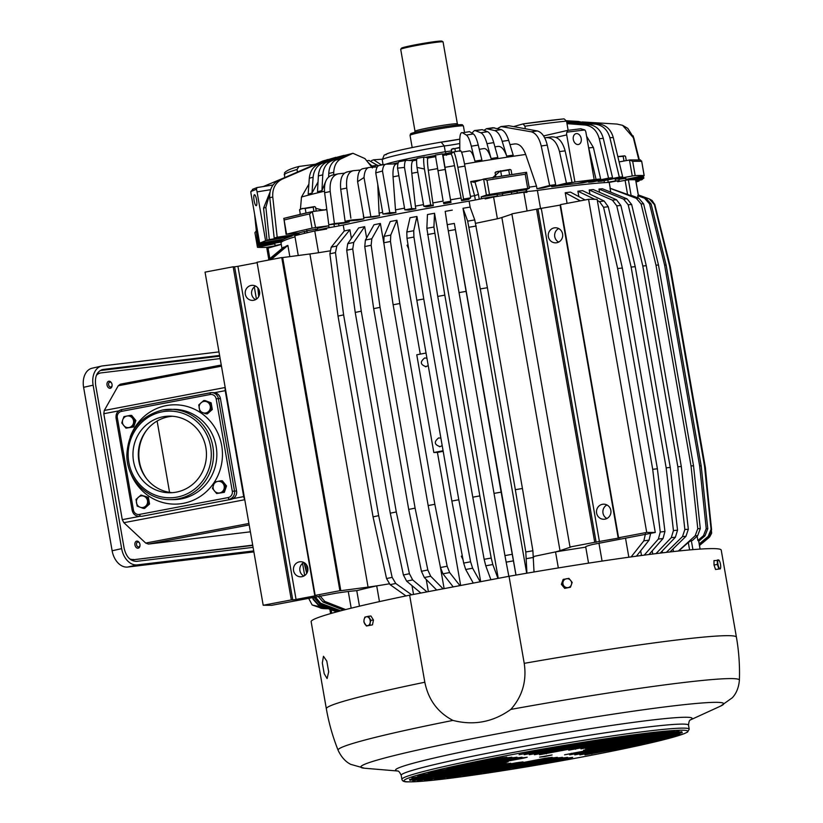 <?xml version="1.0" encoding="UTF-8"?>
<svg xmlns="http://www.w3.org/2000/svg" width="823" height="823" viewBox="0 0 823 823"><rect width="100%" height="100%" fill="white"/><g stroke="black" fill="none" stroke-linecap="round" stroke-linejoin="round"><path stroke-width="1.23" d="M462.279 555.762L461.312 556.194L463.04 559.743M266.94 248.433L281.271 244.39M295.015 236.829A172.696 8.888 170.1 0 0 281.013 242.929L281.991 248.505M299.202 234.648L298.893 232.909A181.502 9.341 170.1 0 1 304.345 231.53L304.685 233.321A181.502 9.341 170.1 0 0 302.247 233.907A181.502 9.341 -9.9 0 1 304.654 233.3A10.833 0.556 170.1 0 0 304.983 233.248M497.493 196.368L497.431 196.028A181.502 9.341 170.1 0 0 484.973 198.045A36.119 1.862 170.1 0 1 469.11 201.141A172.696 8.888 170.1 0 0 343.222 225.049A36.119 1.862 170.1 0 1 326.453 228.146A181.502 9.341 170.1 0 0 317.616 230.183L317.668 230.512M497.452 196.152A10.833 0.556 170.1 0 0 497.822 196.183A10.833 0.556 170.1 0 0 499.242 196.09M512.081 194.063A10.833 0.556 170.1 0 0 517.214 192.932L517.276 193.251M606.5 182.521L615.511 180.906A181.502 9.341 -9.9 0 1 619.153 180.751A181.502 9.341 170.1 0 0 617.528 180.813L609.215 182.397A172.696 8.888 170.1 0 0 537.388 190.452A45.152 2.325 170.1 0 1 526.813 191.481A181.502 9.341 170.1 0 0 517.214 192.932M326.453 228.146L326.608 229.041A36.119 1.862 170.1 0 1 314.767 230.965L318.563 252.723A36.119 1.862 -9.9 0 1 309.911 253.968L282.67 257.568L340.815 590.698L368.056 587.108L309.911 253.968M343.222 225.049L344.261 231.006M389.176 583.836A36.119 1.862 -9.9 0 1 376.708 585.863A36.119 1.862 -9.9 0 1 368.056 587.108M263.195 605.265L205.05 272.125L233.176 266.786L291.321 599.926L263.195 605.265L271.765 605.296L336.196 593.177A45.152 2.325 170.1 0 1 356.76 590.647A191.882 9.876 170.1 0 1 376.708 585.863L379.454 601.613M351.4 238.382L349.888 229.761L336.823 245.984A198.333 10.205 170.1 0 0 331.227 247.188L329.879 253.823L338.016 316.094L373.056 516.865A206.789 10.637 170.1 0 1 378.652 515.661L343.613 314.88A206.789 10.637 170.1 0 0 338.016 316.094M343.613 314.88L335.475 252.61L336.823 245.984M411.654 594.782L395.729 583.456L392.149 577.355L378.652 515.661M412.004 585.637L413.537 594.432M366.626 237.898L364.661 226.664L353.756 242.425A198.333 10.205 170.1 0 0 347.738 243.68L346.72 250.233L355.227 312.431L390.277 513.202A206.789 10.637 170.1 0 1 396.295 511.947L361.256 311.176A206.789 10.637 170.1 0 0 355.227 312.431M361.256 311.176L352.748 248.988L353.756 242.425M426.983 591.871L412.662 579.906L409.422 573.724L396.295 511.947M426.242 579.485L428.361 591.614M384.074 244.596L380.391 223.475L371.801 238.783A198.333 10.205 170.1 0 0 365.412 240.059L364.764 246.54L373.673 308.656L408.712 509.427A206.789 10.637 170.1 0 1 415.101 508.141L380.061 307.37A206.789 10.637 170.1 0 0 373.673 308.656M380.061 307.37L371.152 245.264L371.801 238.783M443.113 588.805L430.696 576.254L427.826 570L415.101 508.141M440.12 565.689L444.122 588.62M443.093 450.757A183.303 9.434 170.1 0 0 433.824 452.516L437.425 452.413L460.654 585.482M443.186 451.313A172.696 8.888 170.1 0 0 437.425 452.413M459.923 585.616L449.646 572.551L447.156 566.224L434.842 504.283L399.803 303.512L390.483 241.478L390.75 235.069L396.912 220.255L420.275 354.127M426.036 353.036A183.303 9.434 170.1 0 0 416.767 354.795L433.824 452.516M480.673 581.676L416.932 216.47L413.722 230.738A198.333 10.205 170.1 0 0 406.788 232.024L406.994 238.341L416.829 300.282L451.868 501.053A206.789 10.637 170.1 0 1 458.802 499.756L423.752 298.986A206.789 10.637 170.1 0 0 416.829 300.282M423.752 298.986L413.928 237.055L413.722 230.738M480.19 581.768L472.618 568.209L470.602 561.79L458.802 499.756M498.234 578.343L434.523 213.27L433.916 227.045A198.333 10.205 170.1 0 0 426.859 228.321L437.743 296.414L472.783 497.185A206.789 10.637 170.1 0 1 479.85 495.909L444.811 295.138A206.789 10.637 170.1 0 0 437.743 296.414M444.811 295.138L433.916 227.045M497.956 578.394L492.812 564.527L491.208 558.035L479.85 495.909M516 575.071L454.337 223.434A198.333 10.205 170.1 0 0 447.218 224.679L494.026 493.389A206.789 10.637 170.1 0 1 501.135 492.144L466.096 291.373A206.789 10.637 170.1 0 0 458.987 292.618M466.096 291.373L454.337 223.434M515.97 575.082L501.135 492.144M467.67 221.14L462.999 208.281A172.696 8.888 170.1 0 1 470.087 207.077L474.768 219.936A198.333 10.205 170.1 0 0 467.67 221.14L480.303 288.924L515.342 489.695A206.789 10.637 170.1 0 1 522.44 488.492L487.401 287.721A206.789 10.637 170.1 0 0 480.303 288.924M487.401 287.721L474.768 219.936M534.024 571.975L532.893 550.772L522.44 488.492M615.511 180.906L615.203 179.126A181.502 9.341 170.1 0 1 618.845 178.982L619.277 181.399M314.767 230.965A191.882 9.876 170.1 0 0 294.819 235.738L298.265 255.5M339.899 590.698L315.178 595.389L257.043 262.259L281.754 257.558L339.899 590.698L340.815 590.698M257.115 262.66L314.818 595.883L316.721 595.42L315.178 595.389M314.818 595.883L296.064 599.442L237.929 266.313L234.606 266.796L292.751 599.926L296.064 599.442M291.321 599.926L292.751 599.926M392.149 577.355A202.376 10.411 170.1 0 0 386.553 578.559L390.133 584.669L405.976 595.924M409.422 573.724A202.376 10.411 170.1 0 0 403.404 574.979L406.634 581.151L420.851 593.033M427.826 570A202.376 10.411 170.1 0 0 421.438 571.285L424.308 577.53L436.674 590.029M428.238 365.649L425.419 366.749M426.191 366.677C420.316 364.795 419.812 361.894 424.678 357.974L426.931 358.18M442.188 445.603L440.151 446.632C434.266 444.749 433.762 441.848 438.628 437.929L440.891 438.134M440.151 446.632L439.369 446.704M399.803 303.512A206.789 10.637 170.1 0 0 393.127 304.798L428.166 505.569A206.789 10.637 170.1 0 1 434.842 504.283M390.483 241.478A202.376 10.411 170.1 0 0 383.806 242.775L393.127 304.798M447.156 566.224A202.376 10.411 170.1 0 0 440.48 567.51L442.959 573.837L453.226 586.892M470.602 561.79A202.376 10.411 170.1 0 0 463.678 563.086L465.695 569.495L473.266 583.085M491.208 558.035A202.376 10.411 170.1 0 0 484.15 559.311L485.755 565.802L490.92 579.731M512.05 554.342A202.376 10.411 170.1 0 0 504.931 555.587L508.851 576.326M532.893 550.772A202.376 10.411 170.1 0 0 525.794 551.976L526.936 573.189M635.623 179.887L635.613 179.826A191.882 9.876 170.1 0 0 628.381 179.805L617.682 181.698L617.528 180.813M484.973 198.045L485.128 198.929A36.119 1.862 170.1 0 0 493.594 196.995L497.39 218.764A36.119 1.862 170.1 0 0 501.855 217.509L560 550.649L570.925 546.997L570.01 546.997L511.865 213.857L536.586 209.165L594.731 542.306L570.01 546.997M526.813 191.481L526.967 192.366A45.152 2.325 170.1 0 1 523.819 192.253A191.882 9.876 170.1 0 0 493.594 196.995M428.186 365.33L427.374 360.69M442.136 445.284L441.323 440.644M511.916 214.155L501.855 217.509M560.514 205.04L536.586 209.165M588.568 199.289L646.713 532.43L655.283 532.46L597.138 199.32L588.568 199.289L560.442 204.639L618.587 537.769L620.13 537.8L594.731 542.306M678.646 550.999L688.295 542.46L689.602 549.929M678.347 551.029L695.157 535.773L697.781 528.685A202.376 10.411 -9.9 0 1 700.291 528.603L697.667 535.691L692.359 540.505A191.882 9.876 -9.9 0 0 691.33 540.536L688.295 542.46M698.758 541.215L705.002 535.804L707.78 528.716L701.196 465.941L666.157 265.171A206.789 10.637 170.1 0 0 664.603 265.078L699.643 465.849A206.789 10.637 -9.9 0 1 701.196 465.941M697.132 536.185L697.883 540.526L703.449 535.711A198.333 10.205 -9.9 0 1 705.002 535.804M697.883 540.526A191.882 9.876 -9.9 0 1 698.573 540.557L698.614 540.752M655.283 532.46L592.138 544.579A45.152 2.325 170.1 0 0 585.544 546.976A45.152 2.325 170.1 0 0 585.76 547.151A191.882 9.876 170.1 0 0 555.535 551.904L558.333 567.932M585.76 547.151L588.548 563.148M707.78 528.716A202.376 10.411 170.1 0 0 706.227 528.623L703.449 535.711M638.422 195.504L646.106 198.333A198.333 10.205 170.1 0 0 644.553 198.23L637.712 195.72L638.103 197.962M666.157 265.171L651.106 203.97L646.106 198.333M706.227 528.623L699.643 465.849M635.613 179.826L638.381 195.679M638.401 195.761A191.882 9.876 170.1 0 0 637.712 195.72M651.106 203.97A202.376 10.411 170.1 0 0 649.542 203.878L664.603 265.078M256.437 299.13L254.307 286.96M328.305 608.753L312.164 604.977L308.646 598.29M304.675 575.544L302.555 563.374M670.056 266.086L654.902 204.865L652.094 200.483L649.306 198.919L654.388 204.577L669.531 265.798L704.581 466.569A206.789 10.637 170.1 0 1 705.095 466.857L670.056 266.086A206.789 10.637 170.1 0 0 669.531 265.798M699.334 544.569L708.716 536.678L711.576 529.611L705.095 466.857M709.848 536.658L708.757 537.758A198.333 10.205 170.1 0 0 708.984 537.347L711.648 533.139L709.848 536.658M699.499 545.474L708.757 537.758M711.576 529.611A202.376 10.411 170.1 0 0 711.062 529.323L708.202 536.39L699.231 543.941M654.676 204.104L670.334 266.786L705.373 467.557L711.648 533.139M609.215 182.397L610.244 188.313A172.696 8.888 170.1 0 0 610.08 188.323L636.261 198.302L641.096 203.939L655.982 265.14L691.022 465.911A206.789 10.637 -9.9 0 1 693.532 465.828L700.291 528.603M628.381 179.805L631.159 195.73A191.882 9.876 170.1 0 1 632.187 195.709L638.771 198.22A198.333 10.205 170.1 0 0 636.261 198.302M631.159 195.73L610.244 188.313M610.08 188.323L610.759 192.181M673.019 548.951L673.481 551.564M697.781 528.685L691.022 465.911M580.338 200.853L565.236 192.747A172.696 8.888 170.1 0 1 570.452 192.098L585.091 199.958M650.674 533.17L649.069 540.155A198.333 10.205 170.1 0 0 643.853 540.814L645.448 533.818M636.426 556.183L649.069 540.155M594.762 199.31L577.9 191.203A172.696 8.888 170.1 0 1 582.591 190.669L604.154 201.038A198.333 10.205 170.1 0 0 599.463 201.573L603.578 207.283L617.662 268.545L652.701 469.316A206.789 10.637 170.1 0 1 657.392 468.781L622.353 268.01A206.789 10.637 170.1 0 0 617.662 268.545M622.353 268.01L608.259 206.748L604.154 201.038M648.997 554.517L663.05 538.52L664.943 531.493L657.392 468.781M612.394 200.164L589.196 189.969A172.696 8.888 170.1 0 1 593.29 189.568L616.489 199.763A198.333 10.205 170.1 0 0 612.394 200.164L616.756 205.843L631.128 267.074L666.167 467.845A206.789 10.637 170.1 0 1 670.261 467.443L635.222 266.673A206.789 10.637 170.1 0 0 631.128 267.074M635.222 266.673L620.861 205.441L616.489 199.763M660.2 553.107L675.385 537.234L677.535 530.177L670.261 467.443M623.587 199.125L598.99 189.053A172.696 8.888 170.1 0 1 602.457 188.776L627.054 198.847A198.333 10.205 170.1 0 0 623.587 199.125L628.186 204.783L642.794 265.994L677.833 466.764A206.789 10.637 170.1 0 1 681.3 466.497L646.261 265.716A206.789 10.637 170.1 0 0 642.794 265.994M646.261 265.716L631.653 204.505L627.054 198.847M669.943 551.955L685.96 536.329L688.326 529.251L681.3 466.497M664.943 531.493A202.376 10.411 170.1 0 0 660.252 532.018L658.369 539.055L644.234 555.134M677.535 530.177A202.376 10.411 170.1 0 0 673.44 530.588L671.29 537.635L655.993 553.622M688.326 529.251A202.376 10.411 170.1 0 0 684.859 529.528L682.493 536.596L666.332 552.377M267.969 260.181L282.289 248.279M258.155 288.256L258.957 296.074M337.574 611.664L318.47 604.648L313.378 598.969L313.007 597.457M306.948 572.993L304.438 562.839M268.432 260.089L284.161 246.993L284.274 247.672M340.773 610.81L320.569 603.197L315.394 597.004M319.808 595.667L324.787 601.407A198.333 10.205 170.1 0 0 323.079 602.066L318.1 596.325M345.598 609.565L324.787 601.407M348.273 591.521L351.184 608.176M271.034 259.595L287.875 245.419L289.83 256.622M313.378 598.969A202.376 10.411 170.1 0 0 313.151 599.381L318.244 605.059L336.782 611.87M257.836 287.855L258.731 296.537M315.518 597.488A202.376 10.411 170.1 0 0 314.54 598.033L319.602 603.743L339.354 611.191M605.028 519.138A7.541 7.232 90.2 0 1 596.521 512.379A7.541 7.232 90.2 0 1 603.753 504.18A7.541 7.232 90.2 0 1 605.028 519.138M606.89 518.49A7.541 7.232 90.2 0 1 606.942 504.962M556.78 242.723A7.541 7.232 90.2 0 1 548.283 235.964A7.541 7.232 90.2 0 1 555.515 227.765A7.541 7.232 90.2 0 1 556.78 242.723M558.652 242.075A7.541 7.232 90.2 0 1 558.694 228.547M299.366 561.852A7.541 7.232 90.2 0 1 307.874 568.6A7.541 7.232 90.2 0 1 300.642 576.81A7.541 7.232 90.2 0 1 299.366 561.852M303.831 576.049A7.541 7.232 90.2 0 1 303.872 562.51M251.128 285.437A7.541 7.232 90.2 0 1 259.626 292.186A7.541 7.232 90.2 0 1 252.394 300.395A7.541 7.232 90.2 0 1 251.128 285.437M255.583 299.634A7.541 7.232 90.2 0 1 255.634 286.095M314.54 598.033L314.335 597.21M307.781 570.627L306.269 564.496M313.151 599.381L312.689 597.519M306.722 573.394L304.047 562.603M287.875 245.419A172.696 8.888 170.1 0 0 286.167 246.087L269.851 259.821M343.551 610.09L323.079 602.066M284.161 246.993A172.696 8.888 170.1 0 0 283.184 247.528L268.02 260.171M684.859 529.528L677.833 466.764M673.44 530.588L666.167 467.845M660.252 532.018L652.701 469.316M598.99 189.053L599.555 192.315M662.165 551.05L662.474 552.83M589.196 189.969L589.937 194.207M652.186 550.885L652.732 554.033M597.354 200.555L599.463 201.573M577.9 191.203L578.847 196.604M640.664 550.803L641.487 555.494M625.511 538.108L628.844 557.222M631.148 556.904L643.853 540.814M565.236 192.747L567.088 203.374M638.771 198.22L643.607 203.857L658.493 265.057L693.532 465.828M658.493 265.057A206.789 10.637 170.1 0 0 655.982 265.14M711.062 529.323L704.581 466.569M699.457 545.279L708.984 537.347M638.319 194.928L649.306 198.919M312.164 604.977L319.684 607.569L324.324 607.292M649.542 203.878L644.553 198.23M646.713 532.43L618.587 537.769M533.613 556.492L555.535 551.904A36.119 1.862 170.1 0 0 560 550.649M523.819 192.253L527.09 210.966M233.176 266.786L234.606 266.796M256.673 262.743L237.929 266.313M281.754 257.558L282.67 257.568M525.794 551.976L515.342 489.695M504.931 555.587L494.026 493.389M484.15 559.311L472.783 497.185M463.678 563.086L451.868 501.053M440.48 567.51L428.166 505.569M383.806 242.775L384.063 236.366L390.225 221.541A172.696 8.888 170.1 0 1 396.912 220.255M421.438 571.285L408.712 509.427M403.404 574.979L390.277 513.202M386.553 578.559L373.056 516.865M356.76 590.647L359.476 606.181M537.388 190.452L540.598 208.826M598.949 543.159L602.076 561.091M462.999 208.281L526.689 573.23M452.3 210.122A172.696 8.888 170.1 0 0 445.192 211.367L447.218 224.679M434.523 213.27A172.696 8.888 170.1 0 0 427.456 214.546L426.859 228.321M416.932 216.47A172.696 8.888 170.1 0 0 409.998 217.766L406.788 232.024M380.391 223.475A172.696 8.888 170.1 0 0 374.002 224.761L365.412 240.059M364.661 226.664A172.696 8.888 170.1 0 0 358.633 227.909L347.738 243.68M349.888 229.761A172.696 8.888 170.1 0 0 344.292 230.965L331.227 247.188M469.11 201.141L470.19 207.365M408.023 244.832L407.046 245.264L408.661 248.834M517.255 192.921A181.502 9.341 -9.9 0 1 526.35 191.553L526.031 189.774A181.502 9.341 170.1 0 0 516.947 191.152L517.255 192.921M481.455 198.621A181.502 9.341 -9.9 0 1 497.39 196.039L497.071 194.259A181.502 9.341 170.1 0 0 481.146 196.841L481.455 198.621L480.303 199.012M315.59 227.529L312.061 228.156L309.571 213.939L312.318 211.604L315.59 227.529L328.727 225.79A181.502 9.341 170.1 0 0 317.328 228.393L317.647 230.173A181.502 9.341 -9.9 0 1 329.035 227.57L331.926 227.189M275.551 245.593A181.502 9.341 -9.9 0 1 275.119 245.542L281.26 244.328M258.885 245.964L259.05 246.89L257.527 247.312A200.689 10.329 170.1 0 0 266.487 247.342L275.582 245.789M259.05 246.89L274.81 243.773L275.119 245.542M257.465 247.291L254.914 232.642L256.323 230.882M257.301 229.679L258.772 243.865L282.628 239.863A171.565 8.827 -9.9 0 1 283.472 239.339L283.472 239.298M281.95 241.736L281.816 240.944A171.565 8.827 -9.9 0 1 281.919 240.542L281.826 239.997M329.92 159.096L322.595 161.102L279.285 179.949C272.444 183.436 269.265 189.393 269.769 197.818L274.193 238.084L295.992 234.822A171.565 8.827 -9.9 0 1 298.986 233.958L298.8 232.919M269.954 192.273L263.566 208.116L267.022 240.326L289.758 236.787A171.565 8.827 -9.9 0 1 292.052 236.026L291.949 235.429M289.521 236.87L265.592 240.738L259.656 243.155L283.585 239.277A171.565 8.827 -9.9 0 1 286.044 238.156A171.565 8.827 -9.9 0 1 289.521 236.87L289.511 236.818M312.061 228.156A200.689 10.329 170.1 0 0 286.558 234.226L298.893 232.909M304.345 231.53A10.833 0.556 170.1 0 0 306.928 231.129M315.806 229.473A10.833 0.556 170.1 0 0 317.452 229.103M328.727 225.79L329.035 227.57M312.791 211.542L326.824 209.68M443.391 202.54L443.864 203.723A171.565 8.827 -9.9 0 1 450.983 202.479L450.52 199.814A171.565 8.827 -9.9 0 1 461.096 197.993L461.559 200.658A171.565 8.827 -9.9 0 1 468.647 199.454L470.684 197.829L464.923 166.092C463.02 156.072 461.559 150.959 460.541 150.763M433.32 205.606L430.696 204.948L423.783 206.264L426.252 206.882A171.565 8.827 -9.9 0 1 433.32 205.606L432.847 202.931A171.565 8.827 -9.9 0 1 443.134 201.11M415.841 208.785L411.654 208.569L404.823 209.865L408.908 210.081A171.565 8.827 -9.9 0 1 415.841 208.785L415.378 206.12A171.565 8.827 -9.9 0 1 423.495 204.629M395.945 212.54L389.763 212.725L382.932 214.021L389.269 213.836A171.565 8.827 -9.9 0 1 395.945 212.54L395.482 209.875A171.565 8.827 -9.9 0 1 404.525 208.157M379.537 215.749L363.879 217.642L373.148 217.025A171.565 8.827 -9.9 0 1 379.537 215.749L379.074 213.085A171.565 8.827 -9.9 0 1 382.644 212.375M347.285 171.935C341.998 173.314 339.806 179.105 340.722 189.311L345.104 221.305L357.882 220.163A171.565 8.827 -9.9 0 1 363.91 218.908L363.447 216.243A171.565 8.827 -9.9 0 1 363.632 216.202M332.698 175.042C326.525 176.606 323.83 182.5 324.612 192.736L328.799 224.772L343.633 223.198A171.565 8.827 -9.9 0 1 349.23 221.984L349.055 220.955M470.427 196.409A171.565 8.827 -9.9 0 1 474.604 195.709A171.565 8.827 -9.9 0 1 474.624 195.709L470.705 181.564L473.853 182.264M479.264 199.217L478.42 194.403L474.624 195.709L475.365 199.979M483.626 179.095L486.424 195.082L489.479 194.454L487 180.247L483.862 179.023L473.945 182.253M486.424 195.082L481.146 196.841M497.102 194.403A10.833 0.556 170.1 0 0 502.442 193.889M511.34 192.376A10.833 0.556 170.1 0 0 516.947 191.152M489.479 194.454A200.689 10.329 170.1 0 1 527.708 188.426L529.292 188.313L526.031 189.774M551.523 185.7L551.698 186.718A171.565 8.827 -9.9 0 1 557.315 185.967L572.057 182.397L565.123 150.846C562.366 140.949 557.778 136.32 551.348 136.957M529.148 187.16A171.565 8.827 -9.9 0 1 536.503 186.101L536.966 188.765A171.565 8.827 -9.9 0 1 543.015 187.911L555.69 184.619L547.254 145.126C545.258 136.978 541.935 132.256 537.296 130.95A179.342 9.228 170.1 0 0 531.246 131.803C535.896 133.11 539.219 137.832 541.215 145.98L549.641 185.473A195.946 10.082 -9.9 0 1 555.69 184.619M598.023 180.782L598.136 181.43A171.565 8.827 -9.9 0 1 601.5 181.183L622.682 176.894L613.258 137.513C610.892 129.417 605.965 124.88 598.486 123.903A179.342 9.228 170.1 0 0 595.132 124.15C602.611 125.127 607.539 129.664 609.894 137.76L619.318 177.14A195.946 10.082 -9.9 0 1 622.682 176.894M588.548 181.585L588.671 182.284A171.565 8.827 -9.9 0 1 592.663 181.904L612.549 177.727L603.28 138.336C600.965 130.229 596.294 125.672 589.247 124.664A179.342 9.228 170.1 0 0 585.246 125.045C592.293 126.053 596.973 130.61 599.278 138.717L608.547 178.118A195.946 10.082 -9.9 0 1 612.549 177.727M577.684 183.406L577.695 183.467A171.565 8.827 -9.9 0 1 582.283 182.953L600.646 178.941L593.373 147.42L586.614 136.279M557.912 185.823L557.922 185.895A171.565 8.827 -9.9 0 1 567.911 184.619A171.565 8.827 -9.9 0 1 577.17 183.519L594.175 179.62L585.955 132.544A4.516 3.22 -102.9 0 0 584.855 129.952L566.893 132.164A4.516 3.22 -102.9 0 0 566.708 134.91L555.957 137.379M629.472 160.022L632.259 176.009L635.171 175.587L632.692 161.38L629.79 159.96L619.091 161.915M632.259 176.009L615.203 179.126M635.171 175.587A200.689 10.329 170.1 0 1 644.131 175.618L626.848 179.157A181.502 9.341 170.1 0 0 625.861 179.064M626.848 179.157L626.992 179.959M372.901 167.018L367.716 162.049M378.282 165.845L369.002 160.454L366.688 160.773M381.543 165.022L373.621 159.816L371.554 160.588M382.17 159.199L373.621 159.816M259.533 242.435L259.626 243.341L283.472 239.339M258.772 243.865A195.946 10.082 -9.9 0 1 259.626 243.341M284.686 177.603L263.288 186.543M254.955 216.233L257.897 244.709L281.919 240.542M281.816 240.944L257.794 245.1A195.946 10.082 -9.9 0 1 257.897 244.709M254.605 214.196L257.794 245.1M258.216 245.028L258.288 245.707L281.908 241.489M281.733 241.89L258.926 245.974A195.946 10.082 -9.9 0 1 258.288 245.707M323.079 210.194L315.754 208.332M324.457 191.214A161.812 8.323 170.1 0 0 301.485 197.036L300.457 208.98M300.107 212.931L299.984 214.433M327.482 159.559L282.279 179.085A179.342 9.228 170.1 0 0 279.285 179.949M269.769 197.818A193.117 9.938 -9.9 0 1 272.763 196.964C272.259 188.529 275.427 182.572 282.279 179.085M272.763 196.964L277.186 237.219L298.986 233.958M301.485 197.036L308.882 184.157M274.193 238.084A195.946 10.082 -9.9 0 1 277.186 237.219M263.566 208.116A193.683 9.969 -9.9 0 1 265.87 207.355L269.718 194.012M265.87 207.355L269.316 239.575L292.052 236.026M267.022 240.326A195.946 10.082 -9.9 0 1 269.316 239.575M265.592 240.738L257.064 191.882A4.516 1.039 -99.2 0 0 256.395 189.3L250.861 191.543A4.516 1.039 -99.2 0 0 251.128 194.29L259.656 243.155M286.558 234.226L283.853 218.383A198.888 10.236 -9.9 0 1 312.071 211.665M286.106 234.38L283.853 218.383M315.765 229.278L306.876 230.831M283.75 218.404L312.318 211.604M461.096 197.993L454.533 165.69A161.812 8.323 170.1 0 0 444.965 167.336L450.52 199.814M450.932 154.004L443.062 155.362L442.455 153.86L450.983 202.479M443.062 200.678L435.336 155.105L442.455 153.86M444.965 167.336L443.072 155.382M443.885 202.448A195.946 10.082 -9.9 0 1 450.5 201.285M437.497 168.643A161.812 8.323 170.1 0 0 428.299 170.279L432.847 202.931M428.135 157.995L424.359 157.059C423.403 157.265 423.423 161.246 424.421 169.003L417.004 167.429C416.366 161.411 416.469 158.376 417.302 158.335M417.189 158.335L424.359 157.059M430.696 204.948L424.421 169.003M428.299 170.279C427.25 162.326 427.219 158.242 428.186 158.006M423.783 206.264L417.004 167.429M417.837 172.182A161.812 8.323 170.1 0 0 411.809 173.283L415.378 206.12M413.362 160.691L406.469 160.32C405.142 160.392 404.474 162.759 404.474 167.419L397.54 168.149C397.612 163.849 398.27 161.668 399.536 161.617M399.33 161.627L406.469 160.32M411.654 208.569L404.474 167.419M411.809 173.283C411.058 165.279 411.613 161.082 413.465 160.691M404.823 209.865L397.54 168.149M398.867 175.711A161.812 8.323 170.1 0 0 393.044 176.832L395.482 209.875M396.532 163.859L386.11 164.168C384.176 164.343 382.973 166.627 382.479 171.009L389.763 212.725M379.094 165.495L386.11 164.168M393.044 176.832C392.622 168.756 393.847 164.435 396.696 163.849M382.932 214.021L375.751 172.881C376.173 168.139 377.407 165.67 379.424 165.464M377.767 184.465L379.074 213.085M377.294 166.925L369.311 167.45C366.245 167.913 364.486 171.266 364.023 177.49L370.792 216.326M362.47 168.787L369.311 167.45M363.879 217.642L357.614 181.688C357.542 173.756 359.312 169.435 362.922 168.725M363.416 214.988L363.447 216.243M360.351 170.052L353.314 170.69C348.016 172.058 345.835 177.85 346.75 188.066L350.865 218.188M346.709 172.017L353.314 170.69M363.91 218.908L351.195 220.05M345.104 221.305A195.946 10.082 -9.9 0 1 350.701 220.142M344.364 173.19L338.294 173.838C332.122 175.392 329.426 181.297 330.208 191.533L334.395 223.568L349.23 221.984M331.978 175.155L338.294 173.838M328.799 224.772A195.946 10.082 -9.9 0 1 334.395 223.568M495.868 177.048A15.349 0.792 -9.9 0 1 492.926 177.439L492.946 177.943M492.926 177.439L500.538 170.762M514.426 144.004C519.015 143.325 522.77 146.813 525.681 154.457L536.503 186.101M461.559 200.658L463.586 199.032A195.946 10.082 -9.9 0 1 470.684 197.829M454.533 165.69C452.887 157.841 451.662 153.963 450.85 154.045M460.623 150.722L453.452 151.967C454.471 152.162 455.932 157.275 457.835 167.295L463.586 199.032M450.891 154.014L453.452 151.967M527.708 188.426L525.228 174.219L526.545 172.295L483.862 179.023M511.299 192.14L502.411 193.693M529.333 188.272L526.545 172.295A198.888 10.236 -9.9 0 0 483.975 179.013M551.698 186.718L566.44 183.148A195.946 10.082 -9.9 0 1 572.057 182.397M552.079 136.824L545.721 137.698C552.161 137.071 556.749 141.7 559.506 151.597L566.44 183.148M544.754 137.935L545.721 137.698M497.39 128.604L501.022 126.557L508.789 125.734L537.296 130.95M536.966 188.765L549.641 185.473M501.022 126.557L531.246 131.803M566.656 121.742L598.486 123.903M598.136 181.43L619.318 177.14M566.738 122.236L595.132 124.15M566.862 122.936L589.247 124.664M588.671 182.284L608.547 178.118M568.148 130.322L566.985 123.635L585.246 125.045M577.695 183.467L596.058 179.445A195.946 10.082 -9.9 0 1 600.646 178.941M588.383 146.453L596.058 179.445M557.922 185.895L574.927 181.996L566.708 134.91M640.52 159.96L629.79 159.96M625.758 178.468L618.886 179.26M644.131 175.618L641.642 160.989L644.193 175.638M632.692 161.38A200.689 10.329 -9.9 0 1 641.652 161.411L640.119 159.991M638.915 180.288L639.08 180.967A195.946 10.082 -9.9 0 1 637.372 181.626L636.035 181.842M639.08 180.967L635.963 181.472M642.351 178.642L642.516 179.311A195.946 10.082 -9.9 0 1 641.549 179.856L635.85 180.803M642.516 179.311L635.788 180.432M643.329 175.896L643.853 178.015A195.946 10.082 -9.9 0 1 643.627 178.426L635.541 179.815M643.853 178.015L633.741 179.753M633.165 135.836L639.368 159.888M638.813 159.857L633.329 137.688A193.117 9.938 -9.9 0 1 633.844 137.976L627.774 128.378L622.569 125.322L616.993 124.067L582.077 121.927M633.844 137.976L639.265 159.878M643.226 175.916L643.586 177.367L630.13 179.753M626.982 179.939L643.072 177.079A195.946 10.082 -9.9 0 1 643.586 177.367M642.804 176.009L643.072 177.079M633.329 137.688L622.569 125.322M297.463 172.038L297.021 169.497L298.975 166.462L315.343 164.25M284.624 177.254L284.552 172.799C286.507 170.556 291.219 168.468 298.677 166.534L298.975 166.462M346.082 155.063L341.884 156.082L330.743 161.246C325.97 163.715 323.305 168.262 322.77 174.867A156.884 8.076 170.1 0 0 318.357 175.937L317.513 191.728A161.431 8.302 -9.9 0 1 321.927 190.658L325.723 181.327M337.852 156.977L321.865 163.427C316.69 165.989 313.779 170.598 313.11 177.243A156.884 8.076 170.1 0 0 309.304 178.221L308.183 194.084A161.431 8.302 -9.9 0 1 311.989 193.096L318.028 181.986M256.858 202.376A5.555 1.286 -99.2 0 0 254.451 194.712A5.555 1.286 -99.2 0 0 253.813 198.014A5.555 1.286 -99.2 0 0 256.22 205.678A5.555 1.286 -99.2 0 0 256.858 202.376M256.395 189.3L257.033 187.562L252.568 189.331M253.073 189.167L250.861 191.543M375.751 172.881L382.479 171.009M357.614 181.688L364.023 177.49M493.749 142.626A156.884 8.076 170.1 0 0 487 143.686L491.084 158.53A161.431 8.302 -9.9 0 1 497.843 157.481L493.749 142.626C491.969 136.453 489.901 132.812 487.545 131.701A143.788 7.397 170.1 0 0 480.786 132.75L475.437 130.713A128.553 6.615 -9.9 0 1 482.196 129.653L487.545 131.701M491.084 158.53C488.811 151.483 486.383 148.181 483.79 148.624M478.256 145.074A156.884 8.076 170.1 0 0 473.863 145.784A156.884 8.076 170.1 0 0 471.301 146.206L474.933 161.133A161.431 8.302 -9.9 0 1 477.463 160.722A161.431 8.302 -9.9 0 1 481.887 160.001L478.256 145.074C476.692 138.871 475.056 135.157 473.348 133.943A143.788 7.397 170.1 0 0 469.038 134.643A143.788 7.397 170.1 0 0 466.394 135.075L462.557 132.791A128.553 6.615 -9.9 0 1 465.283 132.349A128.553 6.615 -9.9 0 1 469.511 131.659L473.348 133.943M506.721 156.113A161.431 8.302 -9.9 0 1 513.202 155.146L508.676 140.352C506.69 134.221 504.211 130.641 501.217 129.623A143.788 7.397 170.1 0 0 494.736 130.6C497.72 131.608 500.209 135.188 502.195 141.33L506.721 156.113C504.139 149.117 501.166 145.897 497.792 146.453M474.933 161.133C472.978 154.035 471.106 150.64 469.326 150.948M567.86 130.363L580.976 128.748L567.819 130.363L543.581 135.918M567.911 130.353L566.893 132.164M566.985 123.635L566.543 121.094L576.223 122.39M525.331 128.758L524.889 126.217L523.099 123.903L564.064 118.862L566.543 121.094A158.026 8.127 -9.9 0 0 524.889 126.217M580.74 128.779L584.855 129.952M594.175 179.62L574.927 181.996M581.182 141.247A5.555 3.961 77.1 0 0 580.071 135.692A5.555 3.961 77.1 0 0 576.028 133.645A5.555 3.961 77.1 0 0 573.343 136.865A5.555 3.961 77.1 0 0 574.464 142.42A5.555 3.961 77.1 0 0 578.507 144.467A5.555 3.961 77.1 0 0 581.182 141.247M572.294 122.133L568.909 121.537A143.788 7.397 -9.9 0 1 571.646 121.413M566.594 121.393L568.909 121.537M579.773 122.637L574.248 121.341A143.788 7.397 -9.9 0 1 576.285 121.351L566.471 120.765M566.502 120.888L574.248 121.341M582.17 122.802L576.285 121.351M584.248 122.936L578.363 121.444L566.461 120.744M585.431 123.018L578.363 121.444M372.438 167.933L364.928 158.582L352.933 153.284L340.815 158.921A143.788 7.397 170.1 0 0 335.846 160.053C331.515 162.419 329.149 166.894 328.758 173.468L328.644 176.914M333.654 174.795L333.737 172.336C334.128 165.752 336.484 161.287 340.815 158.921M352.933 153.284L345.948 155.125L335.846 160.053M322.77 174.867L321.927 190.658M343.983 155.352L337.471 157.142L326.33 162.316C321.556 164.785 318.892 169.322 318.357 175.937M313.11 177.243L311.989 193.096M309.304 178.221C309.973 171.575 312.884 166.976 318.059 164.405L330.116 159.004A128.553 6.615 -9.9 0 1 333.922 158.026M336.01 157.296L330.116 159.004M459.8 151.339L459.769 140.568C459.841 134.591 460.767 131.999 462.557 132.791L469.511 131.659M471.301 146.206C469.738 140.003 468.102 136.289 466.394 135.075M471.96 133.11L474.336 130.579L475.437 130.713M487 143.686C485.22 137.513 483.152 133.871 480.786 132.75M474.336 130.579L482.196 129.653M483.975 130.332L486.516 128.697L494.736 130.6M486.516 128.697L493.018 127.719L501.217 129.623M513.562 126.608L523.016 123.923M447.064 153.438L442.589 154.199A72.239 3.714 -9.9 0 1 446.971 153.459L453.298 152.09A11.738 0.607 -9.9 0 0 447.064 153.438L446.467 155.269M385.884 164.189A58.69 3.025 -9.9 0 1 445.264 151.71L446.148 153.592M451.59 150.887A13.549 0.7 -9.9 0 1 445.264 151.71L444.255 145.938L441.169 142.122L459.79 139.169A18.065 0.926 -9.9 0 1 441.519 142.081M400.708 49.329A21.501 1.111 -9.9 0 1 400.719 49.267A21.501 1.111 -9.9 0 1 426.293 43.763A21.501 1.111 -9.9 0 1 443.031 41.88A21.501 1.111 -9.9 0 1 443.072 41.932L457.372 123.882A21.501 1.111 -9.9 0 0 440.593 125.713A21.501 1.111 -9.9 0 0 415.008 131.279L400.708 49.329M400.719 49.267L401.459 48.228A20.596 1.06 -9.9 0 1 425.954 42.95A20.596 1.06 -9.9 0 1 441.992 41.15L443.031 41.88M410.049 135.301L410.584 133.84A26.305 1.358 -9.9 0 1 441.889 127.081A26.305 1.358 -9.9 0 1 462.403 124.798L463.4 125.991A27.087 1.389 170.1 0 0 442.28 128.337A27.087 1.389 170.1 0 0 410.049 135.301A27.087 1.389 170.1 0 0 410.049 135.353L412.179 147.554M464.491 132.164L463.421 126.032A27.087 1.389 170.1 0 0 463.4 125.991M97.155 373.765A14.444 10.03 -102.7 0 1 97.772 373.601L100.313 373.025A14.444 10.03 77.3 0 0 96.394 375.37M252.743 545.412L131.238 560.01L252.702 545.145M100.313 373.025A14.444 10.03 77.3 0 1 101.013 372.901L220.142 358.591M244.215 496.516L243.701 496.608L244.626 499.746L123.862 522.687L145.702 543.067L148.428 544.075L250.377 531.823M139.951 516.309L122.277 519.663L103.791 413.722L104.274 410.461L118.255 385.761L120.333 384.197L221.264 365.021M225.718 390.555L225.214 390.658L225.039 387.52L104.274 410.461M129.746 558.91A14.444 10.03 77.3 0 0 133.573 559.465M122.277 519.663L123.862 522.687M218.98 351.905L102.494 365.906A18.065 12.53 -102.7 0 0 101.61 366.06A18.065 12.53 -102.7 0 0 93.122 385.174L121.65 548.632A18.065 12.53 -102.7 0 0 137.225 564.897L253.71 550.906M137.225 564.897L127.719 567.047L253.875 551.894M127.719 567.047A18.065 12.53 -102.7 0 1 112.134 550.782L83.607 387.324A18.065 12.53 -102.7 0 1 92.104 368.21L101.61 366.06M219.597 355.464L103.122 369.455C97.207 371.029 94.696 376.173 95.612 384.876L124.139 548.334C126.238 556.893 130.394 561.235 136.608 561.348L253.083 547.346M101.723 369.774L102.412 369.578M219.72 356.184L100.097 370.566M172.264 492.668A38.311 36.747 90.2 0 1 163.499 490.837A38.311 36.747 90.2 0 1 138.603 449.697A38.311 36.747 90.2 0 1 172.511 416.253M158.15 490.827A38.311 36.747 90.2 0 1 133.439 448.298A38.311 36.747 90.2 0 1 169.826 416.14A38.311 36.747 90.2 0 1 181.276 418.084A38.311 36.747 90.2 0 1 205.976 460.613A38.311 36.747 90.2 0 1 169.589 492.761A38.311 36.747 90.2 0 1 158.15 490.827M116.115 417.991L117.319 417.662L133.439 510.054L132.246 510.383A7.222 6.934 -89.8 0 0 139.036 516.309L141.083 516.309A7.222 6.934 -89.8 0 0 142.338 516.196L230.975 499.366A7.222 6.934 -89.8 0 0 236.551 490.961L220.43 398.569A7.222 6.934 -89.8 0 0 213.641 392.643L211.593 392.633A7.222 6.934 -89.8 0 0 210.328 392.756L210.132 394.526L121.495 411.366L121.67 409.587L210.277 392.766M146.813 429.976A40.183 38.547 -89.8 0 0 146.648 478.78M110.755 387.026A2.479 1.728 -102.7 0 1 108.615 384.794A2.479 1.728 -102.7 0 1 109.901 382.139A2.479 1.728 -102.7 0 1 111.805 383.569A2.479 1.728 -102.7 0 1 112.093 384.855A2.479 1.728 -102.7 0 1 110.755 387.026M112.093 384.855L112.103 385.164A3.611 2.51 -102.7 0 1 110.333 388.281A3.611 2.51 -102.7 0 1 110.159 388.312A3.611 2.51 -102.7 0 1 107.062 385.185A3.611 2.51 -102.7 0 1 108.739 381.234A3.611 2.51 -102.7 0 1 108.914 381.214A3.611 2.51 -102.7 0 1 111.681 383.292L111.805 383.569M138.665 546.935A2.479 1.728 -102.7 0 1 136.515 544.692A2.479 1.728 -102.7 0 1 137.811 542.048A2.479 1.728 -102.7 0 1 139.715 543.478A2.479 1.728 -102.7 0 1 140.003 544.764A2.479 1.728 -102.7 0 1 138.665 546.935M140.003 544.764L140.013 545.073A3.611 2.51 -102.7 0 1 138.243 548.19A3.611 2.51 -102.7 0 1 138.058 548.221A3.611 2.51 -102.7 0 1 134.972 545.093A3.611 2.51 -102.7 0 1 136.649 541.143A3.611 2.51 -102.7 0 1 136.824 541.112A3.611 2.51 -102.7 0 1 139.591 543.201L139.715 543.478M224.34 492.329L226.531 485.951L222.323 480.786L221.037 480.776L214.638 481.99L212.447 488.378L216.655 493.543L224.34 492.329L216.655 493.543M226.531 485.951L225.235 485.94L221.037 480.776M223.054 492.329L225.235 485.94M224.01 488.996A5.843 5.607 -89.8 0 0 220.451 481.62A5.843 5.607 -89.8 0 0 213.373 485.323A5.843 5.607 -89.8 0 0 216.922 492.699A5.843 5.607 -89.8 0 0 224.01 488.996M212.303 409.494L207.345 413.876L206.048 413.876L199.927 411.593L198.765 404.926L203.723 400.544L205.02 400.544L211.141 402.828L209.844 402.817L211.007 409.484L212.303 409.494L211.141 402.828M206.048 413.876L211.007 409.484M209.844 402.817L203.723 400.544M206.501 401.665A5.843 5.607 -89.8 0 0 199.413 405.369A5.843 5.607 -89.8 0 0 202.972 412.755A5.843 5.607 -89.8 0 0 210.05 409.041A5.843 5.607 -89.8 0 0 206.501 401.665M133.686 426.942L125.991 428.155L133.686 426.942L135.877 420.563L134.581 420.563L130.373 415.389L131.67 415.399L135.877 420.563M132.39 426.942L134.581 420.563M125.991 428.155L121.783 422.991L122.689 419.925L123.975 416.603L130.373 415.389M122.709 419.936A5.843 5.607 -89.8 0 0 126.269 427.312A5.843 5.607 -89.8 0 0 133.347 423.608A5.843 5.607 -89.8 0 0 129.797 416.232A5.843 5.607 -89.8 0 0 122.709 419.936M143.305 508.398L144.601 508.398L149.549 504.015L148.263 504.005L147.101 497.339L148.387 497.349L140.98 495.055L136.021 499.448L137.184 506.114L143.305 508.398L148.263 504.005M149.549 504.015L148.387 497.349M147.101 497.339L143.768 496.156A5.843 5.607 -89.8 0 0 136.669 499.89A5.843 5.607 -89.8 0 0 140.219 507.266A5.843 5.607 -89.8 0 0 147.307 503.563A5.843 5.607 -89.8 0 0 143.747 496.187L140.98 495.055M424.822 682.236A208.137 10.709 -9.9 0 0 326.34 708.757A208.137 208.137 0 0 0 338.109 750.226A203.693 10.483 -9.9 0 1 452.938 720.413C437.702 712.44 428.33 699.715 424.822 682.236L409.628 595.173L509.036 576.295A208.137 10.709 -9.9 0 1 558.796 567.86A208.137 10.709 -9.9 0 1 721.226 550.124L736.42 637.187A208.137 10.709 -9.9 0 0 573.991 654.923A208.137 10.709 -9.9 0 0 524.23 663.348C526.843 681.002 522.379 696.361 510.816 709.416A203.693 10.483 -9.9 0 1 580.431 697.431A203.693 10.483 -9.9 0 1 739.393 680.189A208.137 208.137 0 0 0 736.42 637.187M452.938 720.413C473.801 725.773 493.1 722.11 510.816 709.416M524.23 663.348L509.036 576.295M544.579 756.584L539.641 757.119L552.099 754.948L544.579 756.584M506.989 764.166L417.415 780.801L503.933 764.155L510.795 763.23L506.989 764.166L506.886 763.641M519.2 762.828L424.75 780.389L516.134 762.818L523.006 761.892L519.2 762.828L519.087 762.304M548.437 758.261L434.554 779.515L545.382 758.25L552.243 757.325L548.437 758.261L548.334 757.736M553.54 758.281L447.146 778.105L550.474 758.271L557.346 757.345L553.54 758.281L553.426 757.757M558.632 758.292L463.143 776.048L555.576 758.292L562.438 757.355L558.632 758.292L558.529 757.767M563.734 758.312L483.852 773.106L560.669 758.302L567.541 757.376L563.734 758.312L563.621 757.788M568.837 758.333L512.791 768.589L565.771 758.322L572.643 757.386L568.837 758.333L568.724 757.808M502.308 764.155L412.735 780.78L499.252 764.145L506.114 763.209L502.308 764.155L502.205 763.631M504.314 762.787L409.875 780.338L501.258 762.777L508.12 761.851L504.314 762.787L504.211 762.263M523.356 758.189L409.484 779.432L520.301 758.178L527.162 757.242L523.356 758.189L523.253 757.664M518.264 758.168L411.87 777.992L515.198 758.158L522.07 757.232L518.264 758.168L518.151 757.644M513.161 758.148L417.673 775.904L510.106 758.137L516.967 757.211L513.161 758.148L513.058 757.623M508.058 758.137L428.176 772.931L505.003 758.127L511.865 757.201L508.058 758.137L507.956 757.613M502.966 758.117L446.93 768.384L499.9 758.106L506.773 757.181L502.966 758.117L502.853 757.592M672.154 732.213L679.016 731.277L675.21 732.223L585.637 748.848L672.154 732.213M675.004 732.655L681.876 731.719L678.07 732.665L583.62 750.216L675.004 732.655M675.395 733.56L682.267 732.635L678.461 733.571L564.578 754.814L675.395 733.56M673.008 735.001L679.87 734.075L676.064 735.011L569.681 754.835L673.008 735.001M667.206 737.089L674.078 736.153L670.272 737.099L574.783 754.856L667.206 737.089M656.703 740.062L663.575 739.136L659.758 740.072L579.876 754.866L656.703 740.062M637.959 744.609L644.821 743.683L641.014 744.62L584.978 754.886L637.959 744.609M670.529 732.203L674.335 731.266L667.463 732.192L580.956 748.837L670.529 732.203L670.416 731.678M663.184 732.614L666.99 731.678L660.128 732.604L568.744 750.175L663.184 732.614L663.081 732.089M653.38 733.488L657.186 732.552L650.324 733.478L539.507 754.742L653.38 733.488L653.277 732.964M640.788 734.898L644.594 733.962L637.732 734.888L534.405 754.722L640.788 734.898L640.685 734.373M624.791 736.955L628.607 736.009L621.735 736.945L529.302 754.712L624.791 736.955L624.688 736.431M604.092 739.898L607.899 738.961L601.027 739.887L524.21 754.691L604.092 739.898L603.989 739.373M575.143 744.414L578.95 743.478L572.088 744.404L519.107 754.67L575.143 744.414L575.04 743.889M322.318 662.968L323.48 656.291L326.793 661.095L328.686 671.825L327.081 678.574L324.2 673.698L322.318 662.968M326.34 708.757L311.145 621.694A208.137 10.709 -9.9 0 1 409.628 595.173M509.581 174.898L508.727 170.042L510.209 169.497L511.083 170.052L511.875 174.538M495.868 177.079L495.096 172.635L495.919 171.884L510.054 169.445M501.577 176.163L500.734 171.338L508.727 170.042M495.096 172.635L497.925 171.328L500.734 171.338M313.933 211.388L313.193 207.18L314.674 206.624L315.548 207.19L316.227 211.089M300.354 214.35L299.562 209.772L300.385 209.021L314.52 206.583M306.002 213.034L305.199 208.476L313.193 207.18M299.562 209.772L302.38 208.456L305.199 208.476M623.999 161.02L623.186 156.37L624.667 155.825L625.542 156.38L626.272 160.598M617.836 156.658L623.186 156.37M617.816 156.576L624.667 155.825M375.566 167.038L373.765 166.812L372.006 167.635M372.418 167.244L375.525 166.822M451.848 152.368L451.323 149.374L453.103 148.541L454.852 148.562L455.386 151.617M459.79 147.399L451.323 149.374M459.851 147.749L454.852 148.562M372.469 624.873L366.41 626.005L372.469 624.873L373.457 620.028L370.926 620.347L368.385 616.304L370.926 615.995L373.457 620.028M369.939 625.192L370.165 622.702A4.496 3.107 -97.1 0 0 367.881 616.972A4.496 3.107 -97.1 0 0 364.064 619.688A4.496 3.107 -97.1 0 0 366.328 625.408A4.496 3.107 -97.1 0 0 370.144 622.692L370.926 620.347M366.41 626.005L363.879 621.962L364.064 619.678L364.867 617.116L368.385 616.304M564.66 588.373L570.462 587.252L564.66 588.373L561.379 584.34L562.191 584.021L565.463 588.054M570.462 587.252L572.18 582.406L568.909 578.363L563.107 579.495L561.379 584.34M563.909 579.176L562.191 584.021M563.127 581.666A4.496 4.352 68.3 0 0 565.895 587.385A4.496 4.352 68.3 0 0 571.429 584.68A4.496 4.352 68.3 0 0 568.662 578.96A4.496 4.352 68.3 0 0 563.127 581.666M715.537 569.475L720.341 568.847L715.537 569.475L714.025 565.031L717.358 564.403L718.87 568.847M720.516 568.209L720.341 568.847M714.025 565.031L713.983 560.597L719.117 560.391A4.496 1.245 79.2 0 0 717.738 562.212A4.496 1.245 79.2 0 0 718.932 567.572A4.496 1.245 79.2 0 0 720.567 568.035A4.496 1.245 79.2 0 0 720.711 566.45A4.496 1.245 79.2 0 0 719.117 560.391M717.327 559.959L717.358 564.403M329.848 250.902L318.563 252.723M335.475 252.61A202.376 10.411 170.1 0 0 329.879 253.823M395.729 583.456A198.333 10.205 170.1 0 0 390.133 584.669M352.748 248.988A202.376 10.411 170.1 0 0 346.72 250.233M412.662 579.906A198.333 10.205 170.1 0 0 406.634 581.151M371.152 245.264A202.376 10.411 170.1 0 0 364.764 246.54M430.696 576.254A198.333 10.205 170.1 0 0 424.308 577.53M449.646 572.551A198.333 10.205 170.1 0 0 442.959 573.837M413.928 237.055A202.376 10.411 170.1 0 0 406.994 238.341M472.618 568.209A198.333 10.205 170.1 0 0 465.695 569.495M434.534 233.29A202.376 10.411 170.1 0 0 427.466 234.565M492.812 564.527A198.333 10.205 170.1 0 0 485.755 565.802M455.366 229.607A202.376 10.411 170.1 0 0 448.257 230.852M513.233 560.905A198.333 10.205 170.1 0 0 506.124 562.15M476.208 226.027A202.376 10.411 170.1 0 0 469.12 227.23M533.664 557.408A198.333 10.205 170.1 0 0 526.576 558.611M331.165 609.812L331.762 613.258M691.33 540.536L692.925 549.641M654.902 204.865A202.376 10.411 170.1 0 0 654.388 204.577M708.716 536.678A198.333 10.205 170.1 0 0 708.202 536.39M608.259 206.748A202.376 10.411 170.1 0 0 603.578 207.283M663.05 538.52A198.333 10.205 170.1 0 0 658.369 539.055M620.861 205.441A202.376 10.411 170.1 0 0 616.756 205.843M675.385 537.234A198.333 10.205 170.1 0 0 671.29 537.635M631.653 204.505A202.376 10.411 170.1 0 0 628.186 204.783M685.96 536.329A198.333 10.205 170.1 0 0 682.493 536.596M320.569 603.197A198.333 10.205 170.1 0 0 319.602 603.743M697.667 535.691A198.333 10.205 170.1 0 0 695.157 535.773M643.607 203.857A202.376 10.411 170.1 0 0 641.096 203.939M328.274 608.742A197.376 10.154 -9.9 0 1 319.684 607.569M698.573 540.557L700.064 549.095M538.016 209.176L596.15 542.306M541.328 208.692L599.473 541.822M560.082 205.122L618.227 538.263M268.031 248.093L269.862 258.597M625.089 180.288L627.62 194.784M390.75 235.069A198.333 10.205 170.1 0 0 384.063 236.366M475.673 223.321L497.39 218.764M256.251 230.893L256.426 231.911M333.984 224.226L334.426 226.737M338.603 223.733L338.983 225.883M478.42 194.403L474.994 181.976M526.422 189.599L526.751 191.492M604.401 182.655L604.051 180.659M608.218 182.233L607.806 179.898M326.782 209.33A167.244 8.6 170.1 0 0 323.264 210.153M257.064 191.882L270.613 189.691M525.681 154.457A161.812 8.323 170.1 0 0 477.741 161.812A161.812 8.323 170.1 0 0 464.532 163.993M481.64 179.753A167.244 8.6 170.1 0 0 470.705 181.564M377.819 165.207A110.21 5.668 -9.9 0 1 372.119 165.979M383.045 164.487A110.21 5.668 -9.9 0 1 381.347 164.723M284.182 174.713A158.026 8.127 -9.9 0 1 297.021 169.497M323.038 209.7A15.349 0.792 -9.9 0 1 319.931 210.595M322.595 161.102A128.553 6.615 -9.9 0 1 325.589 160.238M257.033 187.562L273.061 184.969L256.941 187.572M284.079 220.008A200.689 10.329 -9.9 0 1 309.571 213.939M437.867 170.752A193.683 9.969 -9.9 0 1 444.976 169.507M340.722 189.311A193.683 9.969 -9.9 0 1 346.75 188.066M324.612 192.736A193.683 9.969 -9.9 0 1 330.208 191.533M457.835 167.295A193.683 9.969 -9.9 0 1 464.923 166.092M487 180.247A200.689 10.329 -9.9 0 1 525.228 174.219M559.506 151.597A193.683 9.969 -9.9 0 1 565.123 150.846M508.789 125.734A128.553 6.615 170.1 0 0 502.74 126.588M541.215 145.98A193.117 9.938 -9.9 0 1 547.254 145.126M609.894 137.76A193.117 9.938 -9.9 0 1 613.258 137.513M599.278 138.717A193.117 9.938 -9.9 0 1 603.28 138.336M588.784 147.934A193.683 9.969 -9.9 0 1 593.373 147.42M333.737 172.336A156.884 8.076 170.1 0 0 328.758 173.468M508.676 140.352A156.884 8.076 170.1 0 0 502.195 141.33M523.191 123.892A155.31 7.993 -9.9 0 1 563.868 118.893M392.417 163.983A72.239 3.714 -9.9 0 1 398.311 162.687L392.396 163.983M409.041 160.464A72.239 3.714 -9.9 0 1 416.798 158.932L409.031 160.464M425.347 157.306A72.239 3.714 -9.9 0 1 435.346 155.475L425.347 157.306M345.948 155.125A128.553 6.615 -9.9 0 1 350.917 153.994M337.471 157.142A128.553 6.615 -9.9 0 1 341.884 156.082M330.743 161.246A143.788 7.397 170.1 0 0 326.33 162.316M321.865 163.427A143.788 7.397 170.1 0 0 318.059 164.405M487.916 128.779A128.553 6.615 -9.9 0 1 494.397 127.812M383.086 164.723L382.232 159.816A58.69 3.025 -9.9 0 1 444.255 145.938A13.549 0.7 -9.9 0 0 459.779 143.521M386.141 154.796A54.184 2.788 -9.9 0 1 441.169 142.122M221.469 366.163L118.255 385.761M221.264 365.031L120.518 384.166M249.174 524.94L148.428 544.075M248.916 523.469L145.702 543.067M232.971 498.645L243.701 496.608L225.214 390.658L214.484 392.705M118.79 410.872L103.791 413.722M93.122 385.174L83.607 387.324M121.65 548.632L112.134 550.782M169.569 492.349L157.121 421.037M177.151 497.092A43.341 41.582 -89.8 0 0 210.616 446.683A43.341 41.582 -89.8 0 0 162.265 411.809A43.341 41.582 -89.8 0 0 128.8 462.228A43.341 41.582 -89.8 0 0 177.151 497.092M170.073 499.602L173.386 499.612A45.152 43.31 -89.8 0 0 181.286 498.882A45.152 43.31 -89.8 0 0 216.675 450.469A45.152 43.31 -89.8 0 0 173.674 409.319L162.44 410.039C140.054 416.078 128.182 431.098 126.835 455.088C126.577 478.914 147.132 500.127 170.073 499.602A45.152 43.31 -89.8 0 0 177.974 498.872A45.152 43.31 -89.8 0 0 213.363 450.459A45.152 43.31 -89.8 0 0 170.361 409.309A45.152 43.31 -89.8 0 0 162.47 410.039M220.43 398.569L218.393 398.569A7.222 6.934 -89.8 0 0 211.593 392.633L121.67 409.587C117.566 410.811 115.693 413.609 116.043 417.971L132.174 510.363C133.069 514.036 135.353 516.021 139.036 516.309A7.222 6.934 -89.8 0 0 140.301 516.186L139.478 514.416A5.422 5.195 -89.8 0 1 133.439 510.054M230.975 499.366L142.338 516.196M236.551 490.961L232.302 491.28L216.182 398.888L218.393 398.569L234.514 490.961A7.222 6.934 -89.8 0 1 228.938 499.355L228.115 497.576L139.478 514.416M228.115 497.576A5.422 5.195 -89.8 0 0 232.302 491.28M216.182 398.888A5.422 5.195 -89.8 0 0 210.132 394.526M121.495 411.366A5.422 5.195 -89.8 0 0 117.319 417.662M130.127 471.723A49.668 47.641 -89.8 0 0 183.334 503.326A49.668 47.641 -89.8 0 0 221.685 445.572A49.668 47.641 -89.8 0 0 166.277 405.605A49.668 47.641 -89.8 0 0 130.24 436.931M338.109 750.226C342.79 760.452 349.158 763.507 350.691 764.351L364.517 768.229A184.187 9.475 -9.9 0 1 579.968 719.384A184.187 9.475 -9.9 0 1 720.639 706.072L732.336 697.75C733.488 696.433 738.447 691.392 739.393 680.189M397.766 771.007A150.516 7.746 -9.9 0 1 574.629 731.174A150.516 7.746 -9.9 0 1 690.302 719.95M688.522 725.166L689.221 729.188A145.836 7.5 -9.9 0 0 575.421 741.616A145.836 7.5 -9.9 0 0 401.902 779.33L401.202 775.307A145.836 7.5 -9.9 0 1 574.711 737.593A145.836 7.5 -9.9 0 1 688.522 725.166C688.841 721.822 689.458 720.063 690.394 719.888M689.221 729.188L687.575 732.048L684.366 733.612L661.959 740.165C630.439 748.076 570.565 759.742 516.371 768.528A144.025 7.407 -9.9 0 1 407.087 778.63A144.025 7.407 -9.9 0 1 575.359 743.539A144.025 7.407 -9.9 0 1 684.664 733.437A144.025 7.407 -9.9 0 1 516.391 768.528C460.654 777.488 424.524 781.932 407.971 781.85C404.35 782.035 402.334 781.202 401.902 779.33M419.596 779.854L419.483 779.288M416.736 779.422L416.623 778.846M416.345 778.507L416.232 777.941M418.742 777.066L418.629 776.5M424.534 774.978L424.421 774.412M435.048 772.005L434.925 771.439M453.792 767.458L453.679 766.892M592.498 747.922L592.385 747.356M675.21 732.223L675.107 731.698M590.492 749.29L590.379 748.724M678.07 732.665L677.957 732.141M571.45 753.899L571.327 753.323M678.461 733.571L678.347 733.046M576.542 753.909L576.429 753.343M676.064 735.011L675.961 734.486M581.645 753.93L581.532 753.354M670.272 737.099L670.159 736.575M586.748 753.94L586.624 753.374M659.758 740.072L659.655 739.548M591.84 753.961L591.727 753.395M641.014 744.62L640.911 744.095M525.969 753.745L525.856 753.179M531.072 753.765L530.958 753.199M536.174 753.786L536.061 753.21M541.267 753.796L541.153 753.23M546.369 753.817L546.256 753.24M575.606 749.249L575.493 748.673M587.817 747.912L587.704 747.346M519.663 767.664L519.55 767.098M490.714 772.18L490.601 771.614M470.005 775.122L469.892 774.556M454.018 777.179L453.905 776.614M441.426 778.589L441.313 778.013M431.622 779.463L431.499 778.897M424.277 779.875L424.164 779.309M698.645 540.608L700.126 549.095M329.869 609.329L330.609 613.588M266.878 248.412L268.812 259.482M635.685 179.846L638.463 195.74M435.943 156.607L428.083 158.006M416.633 160.084L413.259 160.711M396.367 163.89L398.003 163.571M494.921 146.864L498.213 146.36M484.089 148.552L479.284 149.313M515.003 143.891L509.982 144.611M469.532 150.887L461.58 152.204M441.282 142.101C416.87 146.36 399.474 149.992 389.073 153.016L384.166 155.125L382.232 159.816M414.319 132.956L415.008 131.279M458.586 125.23L457.372 123.882M397.828 771.028L364.517 768.229M690.25 719.991L720.639 706.072M401.202 775.307C399.772 772.272 398.589 770.832 397.653 770.976M511.649 194.125L511.248 191.841M502.73 195.535L502.359 193.395M316.032 230.769L315.713 228.969M307.205 232.724L306.825 230.522M626.046 180.114L625.706 178.169M720.567 568.035L720.423 568.57"/></g></svg>
